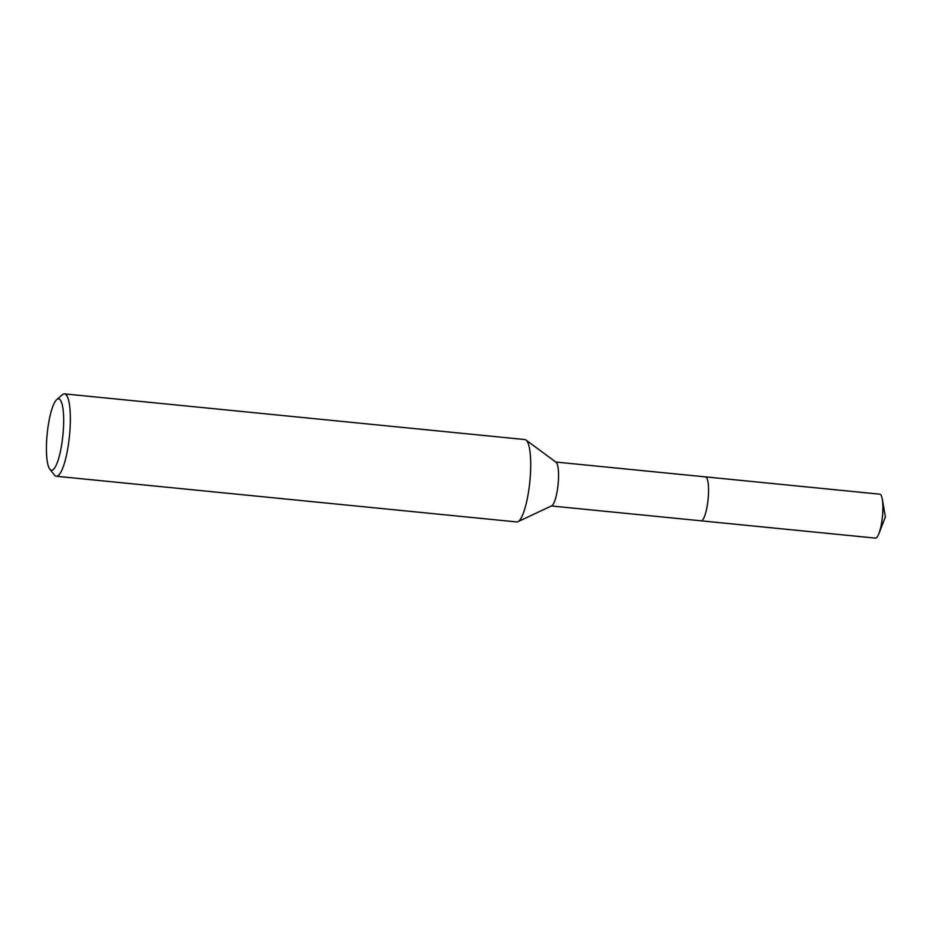 <?xml version="1.0" encoding="UTF-8"?>
<svg xmlns="http://www.w3.org/2000/svg" width="932" height="932" viewBox="0 0 932 932"><rect width="100%" height="100%" fill="white"/><g stroke="black" fill="none" stroke-linecap="round" stroke-linejoin="round"><path stroke-width="1.4" d="M555.752 462.039L705.419 476.881A22.077 4.858 95.7 0 1 707.842 501.463A22.077 4.858 95.7 0 1 701.062 520.813L551.394 505.971M882.301 499.191A22.077 4.858 95.7 0 1 878.876 533.687L885.4 516.922L882.301 499.191A22.077 4.858 95.7 0 0 880.239 494.333A22.077 4.858 95.7 0 0 879.785 494.181L705.442 476.869A22.088 4.858 95.7 0 0 705.268 476.869A22.077 4.858 95.7 0 1 707.854 501.474A22.077 4.858 95.7 0 1 700.957 520.802M56.724 399.595L62.339 394.749A41.392 9.099 95.7 0 1 64.483 393.887L524.867 439.555A41.392 9.099 95.7 0 1 526.009 440.032L556.043 462.249A22.077 4.858 95.7 0 1 557.849 486.586A22.077 4.858 95.7 0 1 551.721 505.808L517.901 521.699A41.392 9.099 95.7 0 1 516.689 521.932L56.316 476.264A41.392 9.099 95.7 0 1 54.371 475.005L49.815 469.146A35.87 7.887 95.7 0 1 47.579 430.293A35.87 7.887 95.7 0 1 56.724 399.595A35.87 7.887 95.7 0 1 62.502 438.809A35.87 7.887 95.7 0 1 49.815 469.146M526.009 440.032A41.392 9.099 95.7 0 1 529.388 485.665A41.392 9.099 95.7 0 1 517.901 521.699M64.483 393.887A41.392 9.099 95.7 0 1 69.015 439.986A41.392 9.099 95.7 0 1 56.316 476.264M705.442 476.869A22.088 4.858 95.7 0 1 705.897 477.021A22.088 4.858 95.7 0 1 707.971 500.402A22.088 4.858 95.7 0 1 701.074 520.825A22.088 4.858 95.7 0 1 700.911 520.802M878.876 533.687A22.077 4.858 95.7 0 1 875.416 538.114L701.074 520.825"/></g></svg>
